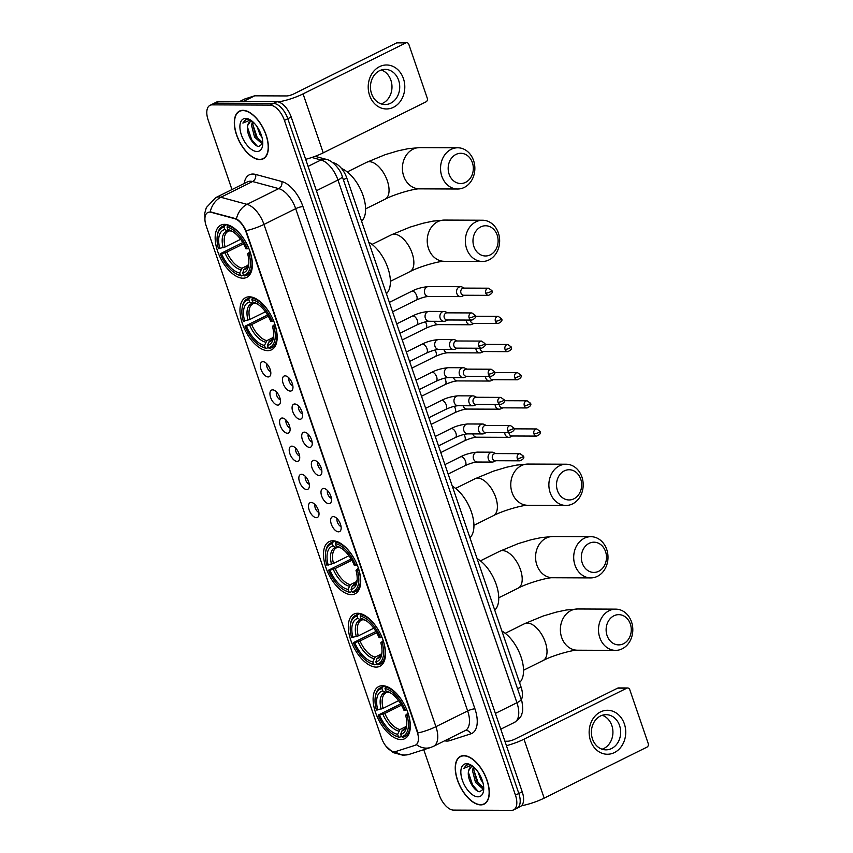 <?xml version="1.0" encoding="UTF-8"?>
<svg xmlns="http://www.w3.org/2000/svg" width="853" height="853" viewBox="0 0 853 853"><rect width="100%" height="100%" fill="white"/><g stroke="black" fill="none" stroke-linecap="round" stroke-linejoin="round"><path stroke-width="1.28" d="M242.988 278.206A29.141 14.917 -116.4 0 0 246.709 277.374A29.141 14.917 -116.4 0 0 248.649 247.967A29.141 14.917 -116.4 0 0 224.542 224.35A29.141 14.917 -116.4 0 0 220.81 225.171A29.141 14.917 -116.4 0 0 218.88 254.578A29.141 14.917 -116.4 0 0 242.988 278.206M376.13 667.11A29.141 14.917 -116.4 0 0 379.862 666.278A29.141 14.917 -116.4 0 0 381.792 636.871A29.141 14.917 -116.4 0 0 357.695 613.243A29.141 14.917 -116.4 0 0 353.963 614.075A29.141 14.917 -116.4 0 0 352.033 643.482A29.141 14.917 -116.4 0 0 376.13 667.11M351.329 594.648A29.141 14.917 -116.4 0 0 355.061 593.816A29.141 14.917 -116.4 0 0 356.991 564.409A29.141 14.917 -116.4 0 0 332.883 540.791A29.141 14.917 -116.4 0 0 329.151 541.623A29.141 14.917 -116.4 0 0 327.221 571.03A29.141 14.917 -116.4 0 0 351.329 594.648M267.789 350.658A29.141 14.917 -116.4 0 0 271.521 349.826A29.141 14.917 -116.4 0 0 273.45 320.419A29.141 14.917 -116.4 0 0 249.353 296.801A29.141 14.917 -116.4 0 0 245.621 297.633A29.141 14.917 -116.4 0 0 243.691 327.04A29.141 14.917 -116.4 0 0 267.789 350.658M400.942 739.562A29.141 14.917 -116.4 0 0 404.674 738.73A29.141 14.917 -116.4 0 0 406.604 709.323A29.141 14.917 -116.4 0 0 382.496 685.705A29.141 14.917 -116.4 0 0 378.775 686.526A29.141 14.917 -116.4 0 0 376.834 715.934A29.141 14.917 -116.4 0 0 400.942 739.562M333.278 516.587A8.242 4.222 63.6 0 1 333.822 516.641A8.242 4.222 63.6 0 1 339.675 522.335A8.242 4.222 63.6 0 1 340.667 530.438A8.242 4.222 63.6 0 1 338.502 531.835A8.242 4.222 63.6 0 1 331.316 524.19A8.242 4.222 63.6 0 1 333.278 516.587M323.639 488.438A8.242 4.222 63.6 0 1 324.183 488.492A8.242 4.222 63.6 0 1 330.036 494.186A8.242 4.222 63.6 0 1 331.028 502.289A8.242 4.222 63.6 0 1 328.863 503.686A8.242 4.222 63.6 0 1 321.677 496.041A8.242 4.222 63.6 0 1 323.639 488.438M314.011 460.289A8.242 4.222 63.6 0 1 314.544 460.343A8.242 4.222 63.6 0 1 320.397 466.037A8.242 4.222 63.6 0 1 321.389 474.14A8.242 4.222 63.6 0 1 319.225 475.537A8.242 4.222 63.6 0 1 312.038 467.892A8.242 4.222 63.6 0 1 314.011 460.289M304.372 432.14A8.242 4.222 63.6 0 1 304.905 432.194A8.242 4.222 63.6 0 1 310.759 437.888A8.242 4.222 63.6 0 1 311.75 445.991A8.242 4.222 63.6 0 1 309.586 447.388A8.242 4.222 63.6 0 1 302.399 439.743A8.242 4.222 63.6 0 1 304.372 432.14M294.733 403.991A8.242 4.222 63.6 0 1 295.266 404.045A8.242 4.222 63.6 0 1 301.12 409.739A8.242 4.222 63.6 0 1 302.111 417.842A8.242 4.222 63.6 0 1 299.947 419.239A8.242 4.222 63.6 0 1 292.76 411.594A8.242 4.222 63.6 0 1 294.733 403.991M285.094 375.842A8.242 4.222 63.6 0 1 285.638 375.896A8.242 4.222 63.6 0 1 291.481 381.59A8.242 4.222 63.6 0 1 292.483 389.693A8.242 4.222 63.6 0 1 290.308 391.09A8.242 4.222 63.6 0 1 283.132 383.445A8.242 4.222 63.6 0 1 285.094 375.842M311.142 502.438A8.242 4.222 63.6 0 1 311.676 502.492A8.242 4.222 63.6 0 1 317.529 508.185A8.242 4.222 63.6 0 1 318.521 516.289A8.242 4.222 63.6 0 1 316.356 517.686A8.242 4.222 63.6 0 1 309.17 510.041A8.242 4.222 63.6 0 1 311.142 502.438M301.504 474.3A8.242 4.222 63.6 0 1 302.037 474.343A8.242 4.222 63.6 0 1 307.89 480.036A8.242 4.222 63.6 0 1 308.882 488.14A8.242 4.222 63.6 0 1 306.717 489.537A8.242 4.222 63.6 0 1 299.531 481.902A8.242 4.222 63.6 0 1 301.504 474.3M291.865 446.151A8.242 4.222 63.6 0 1 292.398 446.194A8.242 4.222 63.6 0 1 298.251 451.887A8.242 4.222 63.6 0 1 299.243 459.991A8.242 4.222 63.6 0 1 297.079 461.388A8.242 4.222 63.6 0 1 289.892 453.753A8.242 4.222 63.6 0 1 291.865 446.151M282.226 418.002A8.242 4.222 63.6 0 1 282.769 418.045A8.242 4.222 63.6 0 1 288.613 423.738A8.242 4.222 63.6 0 1 289.615 431.842A8.242 4.222 63.6 0 1 287.44 433.239A8.242 4.222 63.6 0 1 280.264 425.604A8.242 4.222 63.6 0 1 282.226 418.002M272.587 389.853A8.242 4.222 63.6 0 1 273.131 389.896A8.242 4.222 63.6 0 1 278.984 395.589A8.242 4.222 63.6 0 1 279.976 403.693A8.242 4.222 63.6 0 1 277.811 405.09A8.242 4.222 63.6 0 1 270.625 397.455A8.242 4.222 63.6 0 1 272.587 389.853M262.948 361.704A8.242 4.222 63.6 0 1 263.492 361.747A8.242 4.222 63.6 0 1 269.345 367.44A8.242 4.222 63.6 0 1 270.337 375.544A8.242 4.222 63.6 0 1 268.173 376.941A8.242 4.222 63.6 0 1 260.986 369.306A8.242 4.222 63.6 0 1 262.948 361.704M395.803 751.504A14.842 7.602 63.6 0 1 394.438 751.706A14.842 7.602 63.6 0 1 381.504 737.952L206.159 225.789A14.842 7.602 63.6 0 1 207.791 212.525A14.842 7.602 63.6 0 1 211.192 212.322L234.692 218.677A14.842 7.602 63.6 0 1 246.122 232.219L417.181 731.842A14.842 7.602 63.6 0 1 415.539 745.106A14.842 7.602 63.6 0 1 415.006 745.33L395.803 751.504M332.659 162.582L334.088 162.966A16.495 8.445 63.6 0 1 346.787 178.01L521.055 687.006A16.495 8.445 63.6 0 1 521.375 699.577M266.797 363.783A4.947 2.538 -116.4 0 0 267.522 368.347A4.947 2.538 -116.4 0 0 270.71 371.684M276.436 391.932A4.947 2.538 -116.4 0 0 277.161 396.496A4.947 2.538 -116.4 0 0 280.349 399.833M286.075 420.081A4.947 2.538 -116.4 0 0 286.8 424.645A4.947 2.538 -116.4 0 0 289.988 427.982M295.714 448.23A4.947 2.538 -116.4 0 0 296.428 452.794A4.947 2.538 -116.4 0 0 299.627 456.131M305.353 476.379A4.947 2.538 -116.4 0 0 306.067 480.943A4.947 2.538 -116.4 0 0 309.266 484.28M314.992 504.528A4.947 2.538 -116.4 0 0 315.706 509.092A4.947 2.538 -116.4 0 0 318.905 512.429M288.943 377.932A4.947 2.538 -116.4 0 0 289.668 382.496A4.947 2.538 -116.4 0 0 292.856 385.833M298.582 406.081A4.947 2.538 -116.4 0 0 299.296 410.645A4.947 2.538 -116.4 0 0 302.495 413.982M308.221 434.23A4.947 2.538 -116.4 0 0 308.935 438.794A4.947 2.538 -116.4 0 0 312.134 442.131M317.849 462.379A4.947 2.538 -116.4 0 0 318.574 466.943A4.947 2.538 -116.4 0 0 321.773 470.28M327.488 490.528A4.947 2.538 -116.4 0 0 328.213 495.092A4.947 2.538 -116.4 0 0 331.412 498.419M337.127 518.677A4.947 2.538 -116.4 0 0 337.852 523.241A4.947 2.538 -116.4 0 0 341.051 526.568M480.708 804.891A26.667 13.648 -116.4 0 0 484.131 804.134A26.667 13.648 -116.4 0 0 485.89 777.222A26.667 13.648 -116.4 0 0 463.84 755.609A26.667 13.648 -116.4 0 0 460.428 756.366A26.667 13.648 -116.4 0 0 458.658 783.278A26.667 13.648 -116.4 0 0 480.708 804.891M259.781 159.607A26.667 13.648 -116.4 0 0 263.193 158.85A26.667 13.648 -116.4 0 0 264.963 131.938A26.667 13.648 -116.4 0 0 242.902 110.314A26.667 13.648 -116.4 0 0 239.49 111.082A26.667 13.648 -116.4 0 0 237.72 137.983A26.667 13.648 -116.4 0 0 259.781 159.607M423.749 749.691L439.199 794.825A16.495 8.445 -116.4 0 0 453.561 810.105L511.512 810.35A16.495 8.445 -116.4 0 0 513.623 809.881L520.394 806.522A16.495 8.445 -116.4 0 0 522.217 791.787L291.193 117.032A16.495 8.445 -116.4 0 0 276.82 101.752L218.869 101.507L215.489 103.181A16.495 8.445 -116.4 0 0 213.378 103.65A16.495 8.445 -116.4 0 1 215.489 103.181L273.44 103.426L215.489 103.181L212.109 104.866A16.495 8.445 -116.4 0 0 209.998 105.335A16.495 8.445 -116.4 0 0 208.175 120.07L231.973 189.569M291.193 117.032L287.813 118.706A16.495 8.445 -116.4 0 0 273.44 103.426A16.495 8.445 -116.4 0 1 287.813 118.706L518.827 793.471L287.813 118.706L284.422 120.39A16.495 8.445 -116.4 0 0 270.06 105.111L212.109 104.866M517.014 808.207A16.495 8.445 -116.4 0 0 518.827 793.471A16.495 8.445 -116.4 0 1 517.014 808.207M244.203 183.491A27.488 14.074 63.6 0 1 252.84 174.033A27.488 14.074 63.6 0 1 255.623 174.428A5.502 4.297 105.1 0 1 252.573 181.529L220.852 197.278A19.246 15.055 -74.9 0 0 210.222 211.853L236.42 218.837C240.066 221.034 243.265 225 246.016 230.715L417.981 732.972A19.246 4.105 161.1 0 0 435.926 726.671A21.986 11.26 63.6 0 1 433.505 746.322L465.226 730.584A21.986 11.26 -116.4 0 0 467.657 710.933L295.692 208.676A21.986 11.26 -116.4 0 0 278.76 188.62L252.573 181.529A21.986 11.26 -116.4 0 0 250.356 181.22A21.986 11.26 -116.4 0 0 247.541 181.838L215.809 197.587A21.986 11.26 63.6 0 1 218.624 196.958A21.986 11.26 63.6 0 1 220.852 197.278L247.039 204.357A21.986 11.26 63.6 0 1 263.972 224.424L435.926 726.671L467.657 710.933A5.502 1.173 161.1 0 1 474.94 708.843A27.488 14.074 63.6 0 1 470.899 733.815L449.499 740.703A27.488 14.074 63.6 0 1 444.648 740.788M385.769 745.927L392.998 752.559L403.117 755.289L409.344 754.329L430.744 747.441A19.246 16.474 -107.8 0 1 416.445 744.637L415.614 745.021M513.623 809.881A16.495 8.445 -116.4 0 0 515.447 795.145L284.422 120.39M218.869 101.507A16.495 8.445 -116.4 0 0 216.758 101.976L209.998 105.335M463.925 755.865A26.39 13.509 -116.4 0 0 460.545 756.611A26.39 13.509 -116.4 0 0 458.797 783.246A26.39 13.509 -116.4 0 0 480.623 804.635A26.39 13.509 -116.4 0 0 484.003 803.889A26.39 13.509 -116.4 0 0 485.752 777.254A26.39 13.509 -116.4 0 0 463.925 755.865M473.383 766.74A12.422 6.366 -116.4 0 0 472.573 766.666A12.422 6.366 -116.4 0 0 470.984 767.018A12.422 6.366 -116.4 0 0 468.724 770.611L471.24 766.911M483.726 788.428L482.521 788.598L475.484 782.393L472.445 770.462L473.458 766.815M482.937 782.691L480.857 779.727L478.032 771.986M483.715 787.916L476.827 781.721L473.788 769.801L474.225 767.497M471.613 765.429L469.001 764.651L466.399 765.077L463.797 768.35L470.557 765.663L472.679 766.186M477.947 796.819A17.924 9.18 -116.4 0 0 483.576 790.71A17.924 9.18 -116.4 0 0 470.781 764.928A17.924 9.18 -116.4 0 0 466.602 763.691A17.924 9.18 -116.4 0 0 462.337 780.207A17.924 9.18 -116.4 0 0 477.947 796.819M468.724 770.611C466.271 777.851 474.151 791.637 479.706 791.733L483.704 788.95M463.797 768.35L466.602 764.981M477.968 791.2L472.583 784.963L468.382 772.381M481.828 787.255L477.957 782.297L473.778 769.928M624.353 723.866A21.986 18.297 -89.8 0 1 614.395 752.591A21.986 18.297 -89.8 0 1 590.521 740.66A21.986 18.297 -89.8 0 1 600.48 711.935A21.986 18.297 -89.8 0 1 624.353 723.866M592.494 738.975A17.593 14.64 90.2 0 0 605.95 749.851A17.593 14.64 90.2 0 0 619.566 725.54A17.593 14.64 90.2 0 0 606.099 714.665A17.593 14.64 90.2 0 0 592.494 738.975M602.229 715.272A17.593 14.64 -89.8 0 1 611.825 725.508A17.593 14.64 -89.8 0 1 602.09 749.211M521.471 805.765A21.986 4.702 -18.9 0 0 544.182 798.131L646.969 747.121A2.751 2.282 90.2 0 0 648.216 743.539L629.77 689.672A2.751 2.282 90.2 0 0 626.784 688.19L617.636 688.147L514.849 739.146A5.502 1.173 161.1 0 1 507.567 741.236L504.901 741.225M506.426 745.671A21.986 4.702 -18.9 0 0 523.998 739.188L626.784 688.19M617.636 688.147A2.751 2.282 -89.8 0 1 618.521 687.934L627.669 687.976M242.998 110.57A26.39 13.509 -116.4 0 0 239.618 111.327A26.39 13.509 -116.4 0 0 237.87 137.962A26.39 13.509 -116.4 0 0 259.696 159.351A26.39 13.509 -116.4 0 0 263.076 158.605A26.39 13.509 -116.4 0 0 264.825 131.97A26.39 13.509 -116.4 0 0 242.998 110.57M252.445 121.457A12.422 6.366 -116.4 0 0 251.646 121.382A12.422 6.366 -116.4 0 0 250.046 121.734A12.422 6.366 -116.4 0 0 247.786 125.316L250.302 121.616M262.788 143.144L261.594 143.315L254.546 137.098L251.507 125.178L252.531 121.531M261.999 137.397L259.92 134.433L257.105 126.692M262.777 142.632L255.889 136.437L252.851 124.506L253.288 122.203M250.675 120.145L248.063 119.356L245.461 119.793L242.87 123.067L249.63 120.38L251.752 120.891M257.02 151.525A17.924 9.18 -116.4 0 0 262.639 145.415A17.924 9.18 -116.4 0 0 249.844 119.644A17.924 9.18 -116.4 0 0 245.675 118.396A17.924 9.18 -116.4 0 0 241.399 134.923A17.924 9.18 -116.4 0 0 257.02 151.525M247.786 125.316C245.344 132.556 253.213 146.353 258.779 146.439L262.767 143.656M242.87 123.067L245.675 119.697M257.03 145.916L251.656 139.668L247.455 127.086M260.901 141.961L257.02 137.002L252.851 124.645M630.335 623.991A15.119 12.582 90.2 0 0 613.925 615.791A15.119 12.582 90.2 0 0 607.069 635.538A15.119 12.582 90.2 0 0 623.49 643.738A15.119 12.582 90.2 0 0 630.335 623.991M599.787 637.628A20.611 17.156 -89.8 0 1 615.738 609.138A20.611 17.156 -89.8 0 1 631.519 621.88A20.611 17.156 -89.8 0 1 615.567 650.37A20.611 17.156 -89.8 0 1 599.787 637.628M408.555 714.782L407.03 715.23A26.166 13.403 -116.4 0 1 401.475 736.693L400.675 734.337A23.639 12.102 -116.4 0 0 406.614 726.425A23.639 12.102 -116.4 0 0 405.612 715.23L408.022 713.108M404.972 728.611L401.795 731.064L400.675 734.337M401.379 736.406L399.63 737.28L398.426 736.672A26.166 13.403 -116.4 0 1 393.905 734.998A26.166 13.403 -116.4 0 1 378.156 715.113L400.739 703.917M375.224 697.359A26.166 13.403 -116.4 0 1 381.963 688.574L382.453 687.134A27.264 13.957 -116.4 0 0 380.449 687.785A27.264 13.957 -116.4 0 0 375.384 696.304L375.224 697.359A26.166 13.403 -116.4 0 0 376.408 710.027L383.082 708.353L398.564 700.665M382.453 687.134L384.81 685.961M386.729 686.537L385.503 687.145L385.012 688.584A26.166 13.403 -116.4 0 1 405.292 710.154L406.742 709.739A27.264 13.957 -116.4 0 0 385.503 687.145M401.475 736.693L402.68 737.291A27.264 13.957 -116.4 0 0 404.685 736.64A27.264 13.957 -116.4 0 0 408.491 714.814M381.963 688.574L382.762 690.919A23.639 12.102 -116.4 0 0 377.826 710.037M405.292 710.154L403.874 710.144A23.639 12.102 -116.4 0 0 389.746 692.423A23.639 12.102 -116.4 0 0 385.812 690.941L385.012 688.584M405.612 715.23L407.03 715.23M387.88 691.975L385.481 692.295L382.762 690.919M385.812 690.941L390.877 693.094M387.23 692.305L386.089 692.711A20.344 10.417 -116.4 0 0 383.082 708.353M519.541 682.603A30.239 15.482 -116.4 0 0 521.012 656.874A30.239 15.482 -116.4 0 0 501.895 631.049M393.905 734.998L394.843 735.521A27.264 13.957 -116.4 0 0 399.63 737.28M378.156 715.113L379.564 715.113A23.639 12.102 -116.4 0 0 397.626 734.326L398.426 736.672M401.464 705.175L384.82 713.428L379.564 715.113M397.626 734.326L399.982 729.56L406.38 726.383M605.534 551.539A15.119 12.582 90.2 0 0 589.114 543.34A15.119 12.582 90.2 0 0 582.268 563.087A15.119 12.582 90.2 0 0 598.678 571.286A15.119 12.582 90.2 0 0 605.534 551.539M574.986 565.166A20.611 17.156 -89.8 0 1 590.937 536.686A20.611 17.156 -89.8 0 1 606.707 549.428A20.611 17.156 -89.8 0 1 590.756 577.918A20.611 17.156 -89.8 0 1 574.986 565.166M383.743 642.33L382.219 642.778A26.166 13.403 -116.4 0 1 376.674 664.231L375.864 661.885A23.639 12.102 -116.4 0 0 381.813 653.974A23.639 12.102 -116.4 0 0 380.811 642.767L383.221 640.656M380.161 656.16L376.994 658.612L375.864 661.885M376.578 663.954L374.819 664.818L373.625 664.22A26.166 13.403 -116.4 0 1 369.093 662.546A26.166 13.403 -116.4 0 1 353.345 642.65L375.928 631.465M350.423 624.908A26.166 13.403 -116.4 0 1 357.151 616.122L357.652 614.672A27.264 13.957 -116.4 0 0 355.637 615.333A27.264 13.957 -116.4 0 0 350.572 623.842L350.423 624.908A26.166 13.403 -116.4 0 0 351.607 637.575L358.271 635.89L373.753 628.213M357.652 614.672L359.998 613.51M361.928 614.085L360.702 614.693L360.201 616.133A26.166 13.403 -116.4 0 1 380.481 637.692L381.941 637.276A27.264 13.957 -116.4 0 0 360.702 614.693M376.674 664.231L377.868 664.839A27.264 13.957 -116.4 0 0 379.884 664.178A27.264 13.957 -116.4 0 0 383.679 642.362M357.151 616.122L357.961 618.468A23.639 12.102 -116.4 0 0 353.014 637.575M380.481 637.692L379.073 637.692A23.639 12.102 -116.4 0 0 364.945 619.971A23.639 12.102 -116.4 0 0 361.011 618.478L360.201 616.133M380.811 642.767L382.219 642.778M363.079 619.523L360.67 619.843L357.961 618.468M361.011 618.478L366.065 620.643M362.429 619.843L361.288 620.259A20.344 10.417 -116.4 0 0 358.271 635.89M494.74 610.151A30.239 15.482 -116.4 0 0 496.211 584.412A30.239 15.482 -116.4 0 0 477.094 558.598M369.093 662.546L370.031 663.069A27.264 13.957 -116.4 0 0 374.819 664.818M353.345 642.65L354.752 642.661A23.639 12.102 -116.4 0 0 372.814 661.864L373.625 664.22M376.653 632.713L360.019 640.976L354.752 642.661M372.814 661.864L375.181 657.098L381.568 653.931M580.722 479.087A15.119 12.582 90.2 0 0 564.302 470.888A15.119 12.582 90.2 0 0 557.457 490.624A15.119 12.582 90.2 0 0 573.877 498.824A15.119 12.582 90.2 0 0 580.722 479.087M550.174 492.714A20.611 17.156 -89.8 0 1 566.125 464.224A20.611 17.156 -89.8 0 1 581.906 476.976A20.611 17.156 -89.8 0 1 565.955 505.456A20.611 17.156 -89.8 0 1 550.174 492.714M358.932 569.868L357.418 570.326A26.166 13.403 -116.4 0 1 351.862 591.779L351.063 589.423A23.639 12.102 -116.4 0 0 357.002 581.511A23.639 12.102 -116.4 0 0 356 570.316L358.409 568.194M355.349 583.697L352.182 586.15L351.063 589.423M351.767 591.492L350.007 592.366L348.813 591.769A26.166 13.403 -116.4 0 1 344.292 590.095A26.166 13.403 -116.4 0 1 328.533 570.199L351.116 559.014M325.611 552.445A26.166 13.403 -116.4 0 1 332.35 543.66L332.841 542.22A27.264 13.957 -116.4 0 0 330.836 542.871A27.264 13.957 -116.4 0 0 325.761 551.39L325.611 552.445A26.166 13.403 -116.4 0 0 326.795 565.123L333.47 563.438L348.952 555.761M332.841 542.22L335.197 541.058M337.116 541.623L335.89 542.231L335.4 543.67A26.166 13.403 -116.4 0 1 355.669 565.24L357.13 564.825A27.264 13.957 -116.4 0 0 335.89 542.231M351.862 591.779L353.057 592.377A27.264 13.957 -116.4 0 0 355.072 591.726A27.264 13.957 -116.4 0 0 358.868 569.9M332.35 543.66L333.15 546.016A23.639 12.102 -116.4 0 0 328.213 565.123M355.669 565.24L354.262 565.23A23.639 12.102 -116.4 0 0 340.134 547.509A23.639 12.102 -116.4 0 0 336.199 546.027L335.4 543.67M356 570.316L357.418 570.326M338.268 547.072L335.869 547.381L333.15 546.016M336.199 546.027L341.253 548.191M337.617 547.391L336.477 547.807A20.344 10.417 -116.4 0 0 333.47 563.438M469.928 537.689A30.239 15.482 -116.4 0 0 471.4 511.96A30.239 15.482 -116.4 0 0 452.282 486.146M344.292 590.095L345.23 590.607A27.264 13.957 -116.4 0 0 350.007 592.366M328.533 570.199L329.951 570.209A23.639 12.102 -116.4 0 0 348.013 589.412L348.813 591.769M351.852 560.261L335.208 568.524L329.951 570.209M348.013 589.412L350.37 584.646L356.767 581.479M497.182 235.097A15.119 12.582 90.2 0 0 480.772 226.898A15.119 12.582 90.2 0 0 473.916 246.634A15.119 12.582 90.2 0 0 490.336 254.834A15.119 12.582 90.2 0 0 497.182 235.097M466.644 248.724A20.611 17.156 -89.8 0 1 482.595 220.234A20.611 17.156 -89.8 0 1 498.365 232.986A20.611 17.156 -89.8 0 1 482.414 261.466A20.611 17.156 -89.8 0 1 466.644 248.724M275.402 325.878L273.877 326.336A26.166 13.403 -116.4 0 1 268.332 347.789L267.522 345.433A23.639 12.102 -116.4 0 0 273.472 337.521A23.639 12.102 -116.4 0 0 272.47 326.326L274.869 324.204M271.819 339.707L268.652 342.16L267.522 345.433M268.237 347.502L266.477 348.376L265.283 347.779A26.166 13.403 -116.4 0 1 260.751 346.105A26.166 13.403 -116.4 0 1 245.003 326.209L267.586 315.024M242.081 308.455A26.166 13.403 -116.4 0 1 248.809 299.67L249.311 298.23A27.264 13.957 -116.4 0 0 247.295 298.881A27.264 13.957 -116.4 0 0 242.231 307.4L242.081 308.455A26.166 13.403 -116.4 0 0 243.265 321.133L249.929 319.449L265.411 311.771M249.311 298.23L251.656 297.068M253.586 297.633L252.36 298.241L251.859 299.68A26.166 13.403 -116.4 0 1 272.139 321.25L273.6 320.835A27.264 13.957 -116.4 0 0 252.36 298.241M268.332 347.789L269.527 348.387A27.264 13.957 -116.4 0 0 271.531 347.736A27.264 13.957 -116.4 0 0 275.338 325.91M248.809 299.67L249.62 302.026A23.639 12.102 -116.4 0 0 244.672 321.133M272.139 321.25L270.721 321.24A23.639 12.102 -116.4 0 0 256.593 303.519A23.639 12.102 -116.4 0 0 252.669 302.037L251.859 299.68M272.47 326.326L273.877 326.336M254.727 303.082L252.328 303.391L249.62 302.026M252.669 302.037L257.723 304.201A21.144 10.822 -116.4 0 0 255.378 303.401M254.077 303.401L252.946 303.817A20.344 10.417 -116.4 0 0 249.929 319.449M386.398 293.699A30.239 15.482 -116.4 0 0 387.859 267.97A30.239 15.482 -116.4 0 0 368.741 242.156M260.751 346.105L261.69 346.617A27.264 13.957 -116.4 0 0 266.477 348.376M245.003 326.209L246.41 326.219A23.639 12.102 -116.4 0 0 264.473 345.422L265.283 347.779M268.311 316.271L251.667 324.535L246.41 326.219M264.473 345.422L266.84 340.656L273.227 337.489M472.381 162.635A15.119 12.582 90.2 0 0 455.96 154.436A15.119 12.582 90.2 0 0 449.115 174.183A15.119 12.582 90.2 0 0 465.535 182.382A15.119 12.582 90.2 0 0 472.381 162.635M441.833 176.272A20.611 17.156 -89.8 0 1 457.784 147.782A20.611 17.156 -89.8 0 1 473.564 160.524A20.611 17.156 -89.8 0 1 457.613 189.014A20.611 17.156 -89.8 0 1 441.833 176.272M250.59 253.426L249.065 253.874A26.166 13.403 -116.4 0 1 243.521 275.338L242.721 272.981A23.639 12.102 -116.4 0 0 248.66 265.07A23.639 12.102 -116.4 0 0 247.658 253.874L250.068 251.752M247.007 267.256L243.841 269.708L242.721 272.981M243.425 275.05L241.666 275.924L240.471 275.316A26.166 13.403 -116.4 0 1 235.95 273.642A26.166 13.403 -116.4 0 1 220.191 253.757L242.774 242.561M217.27 236.004A26.166 13.403 -116.4 0 1 223.998 227.218L224.499 225.778A27.264 13.957 -116.4 0 0 222.484 226.429A27.264 13.957 -116.4 0 0 217.419 234.948L217.27 236.004A26.166 13.403 -116.4 0 0 218.453 248.671L225.128 246.997L240.61 239.309M224.499 225.778L226.845 224.606M228.775 225.181L227.548 225.789L227.058 227.229A26.166 13.403 -116.4 0 1 247.327 248.799L248.788 248.383A27.264 13.957 -116.4 0 0 227.548 225.789M243.521 275.338L244.715 275.935A27.264 13.957 -116.4 0 0 246.73 275.284A27.264 13.957 -116.4 0 0 250.526 253.458M223.998 227.218L224.808 229.564A23.639 12.102 -116.4 0 0 219.871 248.681M247.327 248.799L245.92 248.788A23.639 12.102 -116.4 0 0 231.792 231.067A23.639 12.102 -116.4 0 0 227.858 229.585L227.058 227.229M247.658 253.874L249.065 253.874M229.926 230.619L227.516 230.939L224.808 229.564M227.858 229.585L232.912 231.739M229.276 230.95L228.135 231.355A20.344 10.417 -116.4 0 0 225.128 246.997M361.587 221.247A30.239 15.482 -116.4 0 0 362.429 193.77A30.239 15.482 -116.4 0 0 341.573 168.542M235.95 273.642L236.889 274.165A27.264 13.957 -116.4 0 0 241.666 275.924M220.191 253.757L221.609 253.757A23.639 12.102 -116.4 0 0 239.672 272.971L240.471 275.316M243.51 243.819L226.866 252.072L221.609 253.757M239.672 272.971L242.028 268.205L248.426 265.027M504.731 432.652A4.947 4.116 90.2 0 0 505.04 434.294A4.947 4.116 90.2 0 0 508.825 437.344A4.947 4.116 90.2 0 0 510.371 436.992A4.947 4.116 90.2 0 0 510.414 436.971M508.932 432.674A3.572 2.975 90.2 0 0 509.145 433.782A3.572 2.975 90.2 0 0 511.875 435.99L536.708 436.096C540.088 434.54 541.218 432.961 540.098 431.362A3.572 0.768 -18.9 0 1 538.701 432.524A3.572 0.768 161.1 0 1 533.967 433.878A3.572 2.975 90.2 0 0 536.708 436.096M495.092 404.503A4.947 4.116 90.2 0 0 495.401 406.145A4.947 4.116 90.2 0 0 499.186 409.195A4.947 4.116 90.2 0 0 500.732 408.843A4.947 4.116 90.2 0 0 500.775 408.822M499.293 404.525A3.572 2.975 90.2 0 0 499.506 405.633A3.572 2.975 90.2 0 0 502.236 407.841L527.069 407.947C530.449 406.391 531.579 404.812 530.459 403.213A3.572 0.768 -18.9 0 1 529.063 404.375A3.572 0.768 161.1 0 1 524.339 405.729A3.572 2.975 90.2 0 0 527.069 407.947M485.453 376.354A4.947 4.116 90.2 0 0 485.762 377.996A4.947 4.116 90.2 0 0 489.547 381.046A4.947 4.116 90.2 0 0 491.093 380.694A4.947 4.116 90.2 0 0 491.136 380.673M489.654 376.376A3.572 2.975 90.2 0 0 489.867 377.484A3.572 2.975 90.2 0 0 492.607 379.692L517.43 379.798C520.81 378.242 521.94 376.663 520.831 375.064A3.572 0.768 -18.9 0 1 519.424 376.226A3.572 0.768 161.1 0 1 514.7 377.58A3.572 2.975 90.2 0 0 517.43 379.798M475.825 348.205A4.947 4.116 90.2 0 0 476.123 349.847A4.947 4.116 90.2 0 0 479.908 352.897A4.947 4.116 90.2 0 0 481.455 352.545A4.947 4.116 90.2 0 0 481.497 352.524M480.015 348.227A3.572 2.975 90.2 0 0 480.228 349.335A3.572 2.975 90.2 0 0 482.969 351.543L507.791 351.649C511.171 350.093 512.301 348.514 511.192 346.915A3.572 0.768 -18.9 0 1 509.795 348.077A3.572 0.768 161.1 0 1 505.061 349.431A3.572 2.975 90.2 0 0 507.791 351.649M466.186 320.056A4.947 4.116 90.2 0 0 466.484 321.698A4.947 4.116 90.2 0 0 470.27 324.758A4.947 4.116 90.2 0 0 471.816 324.396A4.947 4.116 90.2 0 0 471.858 324.375M470.376 320.078A3.572 2.975 90.2 0 0 470.589 321.186A3.572 2.975 90.2 0 0 473.33 323.394L498.152 323.5C501.532 321.944 502.673 320.365 501.553 318.766A3.572 0.768 -18.9 0 1 500.157 319.928A3.572 0.768 161.1 0 1 495.422 321.282A3.572 2.975 90.2 0 0 498.152 323.5M464.299 288.101L462.219 287.077A4.947 4.116 90.2 0 0 460.673 286.704A4.947 4.116 90.2 0 0 459.095 287.088A4.947 4.116 90.2 0 0 456.845 293.549A4.947 4.116 90.2 0 0 460.631 296.609A4.947 4.116 90.2 0 0 462.177 296.247A4.947 4.116 90.2 0 0 462.219 296.226M485.784 293.133A3.572 2.975 90.2 0 1 488.545 288.197L463.723 288.101A3.572 2.975 90.2 0 0 462.571 288.367A3.572 2.975 90.2 0 0 460.961 293.037A3.572 2.975 90.2 0 0 463.691 295.245L488.524 295.351C491.904 293.795 493.034 292.216 491.914 290.617A3.572 0.768 -18.9 0 1 490.518 291.779A3.572 0.768 161.1 0 1 485.784 293.133A3.572 2.975 90.2 0 0 488.524 295.351M495.817 453.583L493.738 452.559A4.947 4.116 90.2 0 0 492.192 452.186A4.947 4.116 90.2 0 0 490.603 452.559A4.947 4.116 90.2 0 0 488.364 459.031A4.947 4.116 90.2 0 0 492.149 462.081A4.947 4.116 90.2 0 0 493.695 461.729A4.947 4.116 90.2 0 0 493.738 461.708M517.302 458.615A3.572 2.975 90.2 0 1 520.063 453.679L495.241 453.572A3.572 2.975 90.2 0 0 494.09 453.849A3.572 2.975 90.2 0 0 492.48 458.519A3.572 2.975 90.2 0 0 495.209 460.727L520.031 460.823C523.411 459.277 524.552 457.698 523.433 456.099A3.572 0.768 -18.9 0 1 522.036 457.261A3.572 0.768 161.1 0 1 517.302 458.615A3.572 2.975 90.2 0 0 520.031 460.823M486.178 425.434L484.099 424.41A4.947 4.116 90.2 0 0 482.553 424.037A4.947 4.116 90.2 0 0 480.975 424.421A4.947 4.116 90.2 0 0 478.725 430.882A4.947 4.116 90.2 0 0 482.521 433.932A4.947 4.116 90.2 0 0 484.056 433.58A4.947 4.116 90.2 0 0 484.099 433.559M507.663 430.466A3.572 2.975 90.2 0 1 510.425 425.53L485.602 425.423A3.572 2.975 90.2 0 0 484.451 425.7A3.572 2.975 90.2 0 0 482.841 430.37A3.572 2.975 90.2 0 0 485.57 432.578L510.403 432.684C513.783 431.128 514.913 429.549 513.794 427.95A3.572 0.768 -18.9 0 1 512.397 429.112A3.572 0.768 161.1 0 1 507.663 430.466A3.572 2.975 90.2 0 0 510.403 432.684M476.539 397.285L474.46 396.261A4.947 4.116 90.2 0 0 472.925 395.888A4.947 4.116 90.2 0 0 471.336 396.272A4.947 4.116 90.2 0 0 469.097 402.733A4.947 4.116 90.2 0 0 472.882 405.783A4.947 4.116 90.2 0 0 474.428 405.431A4.947 4.116 90.2 0 0 474.46 405.41M498.024 402.317A3.572 2.975 90.2 0 1 500.796 397.381L475.963 397.274A3.572 2.975 90.2 0 0 474.822 397.551A3.572 2.975 90.2 0 0 473.202 402.221A3.572 2.975 90.2 0 0 475.931 404.429L500.764 404.535C504.144 402.979 505.275 401.4 504.155 399.801A3.572 0.768 -18.9 0 1 502.758 400.963A3.572 0.768 161.1 0 1 498.024 402.317A3.572 2.975 90.2 0 0 500.764 404.535M466.9 369.136L464.821 368.112A4.947 4.116 90.2 0 0 463.286 367.739A4.947 4.116 90.2 0 0 461.697 368.123A4.947 4.116 90.2 0 0 459.458 374.584A4.947 4.116 90.2 0 0 463.243 377.634A4.947 4.116 90.2 0 0 464.789 377.282A4.947 4.116 90.2 0 0 464.832 377.261M488.385 374.168A3.572 2.975 90.2 0 1 491.157 369.232L466.324 369.125A3.572 2.975 90.2 0 0 465.184 369.402A3.572 2.975 90.2 0 0 463.563 374.072A3.572 2.975 90.2 0 0 466.292 376.28L491.125 376.386C494.505 374.83 495.636 373.251 494.516 371.652A3.572 0.768 -18.9 0 1 493.119 372.814A3.572 0.768 161.1 0 1 488.385 374.168A3.572 2.975 90.2 0 0 491.125 376.386M457.272 340.987L455.182 339.963A4.947 4.116 90.2 0 0 453.647 339.59A4.947 4.116 90.2 0 0 452.058 339.974A4.947 4.116 90.2 0 0 449.819 346.435A4.947 4.116 90.2 0 0 453.604 349.485A4.947 4.116 90.2 0 0 455.15 349.133A4.947 4.116 90.2 0 0 455.193 349.112M478.757 346.019A3.572 2.975 90.2 0 1 481.518 341.083L456.686 340.987A3.572 2.975 90.2 0 0 455.545 341.253A3.572 2.975 90.2 0 0 453.924 345.923A3.572 2.975 90.2 0 0 456.664 348.131L481.487 348.237C484.867 346.681 485.997 345.102 484.877 343.503A3.572 0.768 -18.9 0 1 483.48 344.665A3.572 0.768 161.1 0 1 478.757 346.019A3.572 2.975 90.2 0 0 481.487 348.237M447.633 312.838L445.554 311.814A4.947 4.116 90.2 0 0 444.008 311.441A4.947 4.116 90.2 0 0 442.419 311.825A4.947 4.116 90.2 0 0 440.18 318.286A4.947 4.116 90.2 0 0 443.965 321.336A4.947 4.116 90.2 0 0 445.511 320.984A4.947 4.116 90.2 0 0 445.554 320.963M469.118 317.87A3.572 2.975 90.2 0 1 471.88 312.934L447.047 312.838A3.572 2.975 90.2 0 0 445.906 313.104A3.572 2.975 90.2 0 0 444.285 317.774A3.572 2.975 90.2 0 0 447.025 319.982L471.848 320.088C475.228 318.532 476.358 316.953 475.249 315.354A3.572 0.768 -18.9 0 1 473.841 316.516A3.572 0.768 161.1 0 1 469.118 317.87A3.572 2.975 90.2 0 0 471.848 320.088M403.426 78.583A21.986 18.297 -89.8 0 1 393.468 107.297A21.986 18.297 -89.8 0 1 369.584 95.365A21.986 18.297 -89.8 0 1 379.542 66.651A21.986 18.297 -89.8 0 1 403.426 78.583M371.556 93.681A17.593 14.64 90.2 0 0 385.023 104.556A17.593 14.64 90.2 0 0 398.628 80.257A17.593 14.64 90.2 0 0 385.172 69.381A17.593 14.64 90.2 0 0 371.556 93.681M381.302 69.989A17.593 14.64 -89.8 0 1 390.887 80.225A17.593 14.64 -89.8 0 1 381.152 103.917M305.673 159.319A21.986 4.702 -18.9 0 0 323.244 152.836L426.042 101.838A2.751 2.282 90.2 0 0 427.278 98.244L408.843 44.388A2.751 2.282 90.2 0 0 405.857 42.895L396.709 42.863L293.922 93.862A5.502 1.173 161.1 0 1 286.64 95.941L254.748 95.813L243.073 101.603M278.163 101.902A21.986 4.702 -18.9 0 0 303.071 93.894L405.857 42.895M396.709 42.863A2.751 2.282 -89.8 0 1 397.583 42.65L406.742 42.693M244.576 99.076A2.751 1.407 63.6 0 1 244.672 99.023A2.751 1.407 63.6 0 1 244.768 98.98L254.493 95.845A2.751 1.407 63.6 0 1 254.748 95.813M234.692 218.677L235.3 218.379M211.192 212.322L211.811 212.013M517.643 688.691L521.055 687.006M343.375 179.706L346.787 178.01M333.502 163.264L334.088 162.966M409.344 754.329A19.246 16.474 -107.8 0 1 395.216 751.653M246.016 230.715A19.246 4.105 -18.9 0 0 263.972 224.424L295.692 208.676A5.502 1.173 161.1 0 1 302.975 206.597L474.94 708.843M236.42 218.837A19.246 15.055 -74.9 0 1 247.039 204.357L278.76 188.62A5.502 4.297 105.1 0 0 281.81 181.518A27.488 14.074 63.6 0 1 302.975 206.597M255.623 174.428L281.81 181.518M515.447 795.145L522.217 791.787M270.06 105.111L276.82 101.752M470.899 733.815A5.502 4.713 72.2 0 0 465.098 730.648M449.499 740.703A5.502 4.713 72.2 0 0 448.337 738.965M521.226 699.14A10.993 2.346 161.1 0 1 516.918 702.723L337.959 180.015A21.986 11.26 -116.4 0 0 321.027 159.959A10.993 8.605 -74.9 0 1 326.262 159.351C331.924 160.183 340.486 169.235 342.256 176.432L521.972 701.699C522.942 707.969 522.91 711.892 521.897 713.492C521.951 715.72 519.488 718.684 514.498 722.374A21.986 11.26 -116.4 0 0 516.918 702.723L495.38 713.417M311.846 157.474L321.027 159.959L308.093 166.378M342.256 176.432A10.993 2.346 161.1 0 1 337.959 180.015L316.42 190.709M523.998 739.188L544.182 798.131M561.669 637.468A20.611 17.156 90.2 0 0 577.438 650.21C573.248 649.794 553.117 655.168 543.009 660.574A20.611 10.556 63.6 0 0 545.291 642.16A20.611 10.556 63.6 0 0 527.325 623.053A20.611 10.556 63.6 0 0 524.68 623.639L543.126 616.037L556.135 612.155L566.232 610.012L577.62 608.978A20.611 17.156 90.2 0 0 561.669 637.468M403.032 729.571A20.344 10.417 -116.4 0 0 404.173 729.155L406.764 725.125M385.481 692.295A21.144 10.822 -116.4 0 0 381.142 709.088M390.845 693.084A21.144 10.822 -116.4 0 0 388.531 692.305M401.795 731.064A21.144 10.822 -116.4 0 0 406.753 725.157M382.88 714.174A21.144 10.822 -116.4 0 0 398.746 731.053M384.82 713.428A20.344 10.417 -116.4 0 0 399.982 729.56M536.857 565.006A20.611 17.156 90.2 0 0 552.637 577.758C548.436 577.332 528.306 582.706 518.208 588.122A20.611 10.556 63.6 0 0 520.479 569.697A20.611 10.556 63.6 0 0 502.513 550.601A20.611 10.556 63.6 0 0 499.879 551.187L518.315 543.585L531.323 539.693L541.431 537.55L552.808 536.526A20.611 17.156 90.2 0 0 536.857 565.006M378.231 657.119A20.344 10.417 -116.4 0 0 379.372 656.703L381.952 652.662M360.67 619.843A21.144 10.822 -116.4 0 0 356.33 636.637M366.044 620.621A21.144 10.822 -116.4 0 0 363.719 619.854M376.994 658.612A21.144 10.822 -116.4 0 0 381.952 652.694M358.068 641.712A21.144 10.822 -116.4 0 0 373.945 658.591M360.019 640.976A20.344 10.417 -116.4 0 0 375.181 657.098M512.056 492.554A20.611 17.156 90.2 0 0 527.826 505.296C523.635 504.88 503.505 510.254 493.397 515.67A20.611 10.556 63.6 0 0 495.668 497.246A20.611 10.556 63.6 0 0 477.712 478.149A20.611 10.556 63.6 0 0 475.068 478.736L493.503 471.133L506.522 467.241L516.619 465.098L527.996 464.064A20.611 17.156 90.2 0 0 512.056 492.554M353.419 584.657A20.344 10.417 -116.4 0 0 354.56 584.252L357.151 580.211M335.869 547.381A21.144 10.822 -116.4 0 0 331.518 564.174M341.232 548.17A21.144 10.822 -116.4 0 0 338.918 547.391M352.182 586.15A21.144 10.822 -116.4 0 0 357.14 580.243M333.267 569.26A21.144 10.822 -116.4 0 0 349.133 586.139M335.208 568.524A20.344 10.417 -116.4 0 0 350.37 584.646M428.515 248.564A20.611 17.156 90.2 0 0 444.296 261.306C440.095 260.89 419.964 266.264 409.856 271.68A20.611 10.556 63.6 0 0 412.138 253.256A20.611 10.556 63.6 0 0 394.171 234.159A20.611 10.556 63.6 0 0 391.538 234.746L409.973 227.143L422.981 223.251L433.089 221.108L444.466 220.074A20.611 17.156 90.2 0 0 428.515 248.564M269.889 340.667A20.344 10.417 -116.4 0 0 271.019 340.262L273.61 336.221A21.144 10.822 -116.4 0 1 268.652 342.16M252.328 303.391A21.144 10.822 -116.4 0 0 247.988 320.184M249.726 325.27A21.144 10.822 -116.4 0 0 265.603 342.149M251.667 324.535A20.344 10.417 -116.4 0 0 266.84 340.656M403.704 176.113A20.611 17.156 90.2 0 0 419.484 188.854C415.283 188.438 395.163 193.812 385.055 199.218A20.611 10.556 63.6 0 0 387.326 180.804A20.611 10.556 63.6 0 0 369.37 161.697A20.611 10.556 63.6 0 0 366.726 162.283L385.161 154.681L398.18 150.8L408.278 148.657L419.655 147.622A20.611 17.156 90.2 0 0 403.704 176.113M245.078 268.215A20.344 10.417 -116.4 0 0 246.218 267.799L248.799 263.769A21.144 10.822 -116.4 0 1 243.841 269.708M227.516 230.939A21.144 10.822 -116.4 0 0 223.177 247.733M232.89 231.728A21.144 10.822 -116.4 0 0 230.577 230.95M224.915 252.819A21.144 10.822 -116.4 0 0 240.791 269.697M226.866 252.072A20.344 10.417 -116.4 0 0 242.028 268.205M472.807 433.9A4.947 4.116 90.2 0 0 472.893 434.156A4.947 4.116 90.2 0 0 472.999 434.433A4.947 4.116 90.2 0 0 476.678 437.216C473.554 437.386 469.438 438.602 464.331 440.873A4.947 2.538 63.6 0 0 464.97 436.736A4.947 2.538 63.6 0 0 463.925 434.465M513.975 428.846L536.74 428.942A3.572 2.975 90.2 0 0 533.967 433.878M463.168 405.751A4.947 4.116 90.2 0 0 463.254 406.007A4.947 4.116 90.2 0 0 463.36 406.284A4.947 4.116 90.2 0 0 467.039 409.067C463.915 409.237 459.799 410.453 454.702 412.724A4.947 2.538 63.6 0 0 455.331 408.587A4.947 2.538 63.6 0 0 454.286 406.316M504.336 400.697L527.101 400.793A3.572 2.975 90.2 0 0 524.339 405.729M453.529 377.602A4.947 4.116 90.2 0 0 453.615 377.858A4.947 4.116 90.2 0 0 453.721 378.135A4.947 4.116 90.2 0 0 457.4 380.918C454.276 381.088 450.16 382.304 445.063 384.575A4.947 2.538 63.6 0 0 445.703 380.438A4.947 2.538 63.6 0 0 444.648 378.167M494.708 372.548L517.462 372.644A3.572 2.975 90.2 0 0 514.7 377.58M443.891 349.453A4.947 4.116 90.2 0 0 443.976 349.709A4.947 4.116 90.2 0 0 444.082 349.997A4.947 4.116 90.2 0 0 447.761 352.769C444.637 352.939 440.521 354.155 435.425 356.426A4.947 2.538 63.6 0 0 436.064 352.289A4.947 2.538 63.6 0 0 435.019 350.018M485.069 344.399L507.823 344.495A3.572 2.975 90.2 0 0 505.061 349.431M434.262 321.304A4.947 4.116 90.2 0 0 434.337 321.56A4.947 4.116 90.2 0 0 434.444 321.848A4.947 4.116 90.2 0 0 438.122 324.62C434.998 324.79 430.882 326.006 425.786 328.277A4.947 2.538 63.6 0 0 426.425 324.14A4.947 2.538 63.6 0 0 425.38 321.869M475.43 316.25L498.184 316.346A3.572 2.975 90.2 0 0 495.422 321.282M389.363 302.367L411.754 291.257A4.947 2.538 63.6 0 1 412.383 291.118A4.947 2.538 63.6 0 1 416.786 295.991A4.947 2.538 63.6 0 1 416.147 300.128L392.593 311.814M411.754 291.257C416.36 288.772 421.958 287.205 428.526 286.576A4.947 4.116 90.2 0 0 424.698 293.411A4.947 4.116 90.2 0 0 424.805 293.699A4.947 4.116 90.2 0 0 428.483 296.471C425.359 296.641 421.243 297.857 416.147 300.128M444.903 464.597L460.588 456.813A4.947 2.538 63.6 0 1 461.228 456.675A4.947 2.538 63.6 0 1 465.631 461.548A4.947 2.538 63.6 0 1 464.992 465.674C470.088 463.414 474.204 462.198 477.328 462.027L492.149 462.081M492.192 452.186L477.371 452.122A4.947 4.116 90.2 0 0 473.543 458.967A4.947 4.116 90.2 0 0 473.65 459.245A4.947 4.116 90.2 0 0 477.328 462.027M435.265 436.448L450.949 428.664A4.947 2.538 63.6 0 1 451.589 428.526A4.947 2.538 63.6 0 1 455.992 433.399A4.947 2.538 63.6 0 1 455.353 437.525C460.449 435.265 464.565 434.049 467.689 433.878L482.521 433.932M482.553 424.037L467.732 423.984A4.947 4.116 90.2 0 0 463.904 430.818A4.947 4.116 90.2 0 0 464.011 431.096A4.947 4.116 90.2 0 0 467.689 433.878M425.636 408.299L441.321 400.515A4.947 2.538 63.6 0 1 441.95 400.377A4.947 2.538 63.6 0 1 446.354 405.25A4.947 2.538 63.6 0 1 445.714 409.387C450.81 407.116 454.926 405.9 458.05 405.729L472.882 405.783M472.925 395.888L458.093 395.835A4.947 4.116 90.2 0 0 454.265 402.669A4.947 4.116 90.2 0 0 454.372 402.947A4.947 4.116 90.2 0 0 458.05 405.729M415.997 380.15L431.682 372.366A4.947 2.538 63.6 0 1 432.311 372.228A4.947 2.538 63.6 0 1 436.715 377.101A4.947 2.538 63.6 0 1 436.075 381.238C441.182 378.967 445.287 377.751 448.422 377.58L463.243 377.634M463.286 367.739L448.454 367.686A4.947 4.116 90.2 0 0 444.626 374.52A4.947 4.116 90.2 0 0 444.733 374.798A4.947 4.116 90.2 0 0 448.422 377.58M406.359 352.001L422.043 344.217A4.947 2.538 63.6 0 1 422.672 344.079A4.947 2.538 63.6 0 1 427.076 348.952A4.947 2.538 63.6 0 1 426.436 353.089C431.543 350.818 435.659 349.602 438.783 349.431L453.604 349.485M453.647 339.59L438.826 339.537A4.947 4.116 90.2 0 0 434.998 346.371A4.947 4.116 90.2 0 0 435.105 346.649A4.947 4.116 90.2 0 0 438.783 349.431M396.72 323.852L412.404 316.068A4.947 2.538 63.6 0 1 413.033 315.93A4.947 2.538 63.6 0 1 417.437 320.803A4.947 2.538 63.6 0 1 416.797 324.94C421.904 322.669 426.02 321.453 429.144 321.282L443.965 321.336M444.008 311.441L429.187 311.388A4.947 4.116 90.2 0 0 425.359 318.222A4.947 4.116 90.2 0 0 425.466 318.5A4.947 4.116 90.2 0 0 429.144 321.282M303.071 93.894L323.244 152.836M242.892 101.603L254.493 95.845M244.768 98.98L239.512 101.592M415.539 745.106L416.147 744.808M215.809 197.587L206.33 207.578L204.784 213.09L204.933 219.946M430.744 747.441L433.505 746.322M514.498 722.374L500.775 729.176M315.098 156.334L326.262 159.351M462.294 755.747L460.545 756.611M485.752 803.014L484.003 803.889M241.367 110.453L239.618 111.327M264.825 157.73L263.076 158.605M577.62 608.978L615.738 609.138M505.221 633.299L524.68 623.639M384.308 685.865L380.449 687.785M408.544 734.721L404.685 736.64M577.438 650.21L615.567 650.37M523.55 670.234L543.009 660.574M552.808 536.526L590.937 536.686M480.41 560.847L499.879 551.187M359.508 613.414L355.637 615.333M383.743 662.269L379.884 664.178M552.637 577.758L590.756 577.918M498.738 597.782L518.208 588.122M527.996 464.064L566.125 464.224M455.609 488.385L475.068 478.736M334.696 540.962L330.836 542.871M358.932 589.807L355.072 591.726M527.826 505.296L565.955 505.456M473.937 525.32L493.397 515.67M444.466 220.074L482.595 220.234M372.068 244.395L391.538 234.746M251.155 296.972L247.295 298.881M275.402 345.817L271.531 347.736M444.296 261.306L482.414 261.466M390.397 281.33L409.856 271.68M419.655 147.622L457.784 147.782M347.267 171.943L366.726 162.283M226.354 224.51L222.484 226.429M250.59 273.365L246.73 275.284M419.484 188.854L457.613 189.014M365.585 208.878L385.055 199.218M512.461 435.99L510.371 436.992M440.788 452.559L464.331 440.873M476.678 437.216L508.825 437.344M536.74 428.942L540.098 431.362M502.822 407.841L500.732 408.843M431.149 424.41L454.702 412.724M467.039 409.067L499.186 409.195M527.101 400.793L530.459 403.213M493.183 379.692L491.093 380.694M421.51 396.261L445.063 384.575M457.4 380.918L489.547 381.046M517.462 372.644L520.831 375.064M483.544 351.543L481.455 352.545M411.871 368.112L435.425 356.426M447.761 352.769L479.908 352.897M507.823 344.495L511.192 346.915M473.905 323.394L471.816 324.396M402.232 339.963L425.786 328.277M438.122 324.62L470.27 324.758M498.184 316.346L501.553 318.766M428.526 286.576L460.673 286.704M464.267 295.245L462.177 296.247M428.483 296.471L460.631 296.609M488.545 288.197L491.914 290.617M495.785 460.727L493.695 461.729M448.134 474.044L464.992 465.674M477.371 452.122C470.792 452.762 465.205 454.318 460.588 456.813M520.063 453.679L523.433 456.099M486.146 432.578L484.056 433.58M438.506 445.895L455.353 437.525M467.732 423.984C461.153 424.613 455.566 426.169 450.949 428.664M510.425 425.53L513.794 427.95M476.507 404.429L474.428 405.431M428.867 417.746L445.714 409.387M458.093 395.835C451.525 396.464 445.927 398.02 441.321 400.515M500.796 397.381L504.155 399.801M466.879 376.28L464.789 377.282M419.228 389.597L436.075 381.238M448.454 367.686C441.886 368.315 436.288 369.871 431.682 372.366M491.157 369.232L494.516 371.652M457.24 348.131L455.15 349.133M409.589 361.448L426.436 353.089M438.826 339.537C432.247 340.166 426.649 341.733 422.043 344.217M481.518 341.083L484.877 343.503M447.601 319.982L445.511 320.984M399.95 333.299L416.797 324.94M429.187 311.388C422.608 312.017 417.01 313.584 412.404 316.068M471.88 312.934L475.249 315.354M244.672 99.023L239.49 101.592"/></g></svg>
